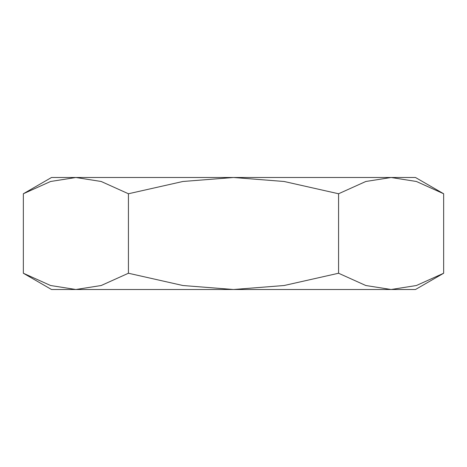 <?xml version="1.0" encoding="UTF-8"?>
<svg xmlns="http://www.w3.org/2000/svg" width="467" height="467" viewBox="0 0 467 467"><rect width="100%" height="100%" fill="white"/><g stroke="black" fill="none" stroke-linecap="round" stroke-linejoin="round"><path stroke-width="0.7" d="M443.65 193.758L415.496 177.501L391.113 177.501L416.424 181.488L443.65 193.758L443.65 273.242L416.424 285.512L391.113 289.499L365.801 285.512L338.575 273.242L284.117 285.512L233.5 289.499L415.496 289.499L443.65 273.242M51.504 177.501L23.35 193.758L50.576 181.488L75.888 177.501L233.5 177.501L284.117 181.488L338.575 193.758L365.801 181.488L391.113 177.501L233.5 177.501L182.883 181.488L128.425 193.758L101.199 181.488L75.888 177.501L51.504 177.501M23.35 273.242L51.504 289.499L233.5 289.499L182.883 285.512L128.425 273.242L101.199 285.512L75.888 289.499L50.576 285.512L23.35 273.242L23.35 193.758M128.425 273.242L128.425 193.758M338.575 273.242L338.575 193.758"/></g></svg>
